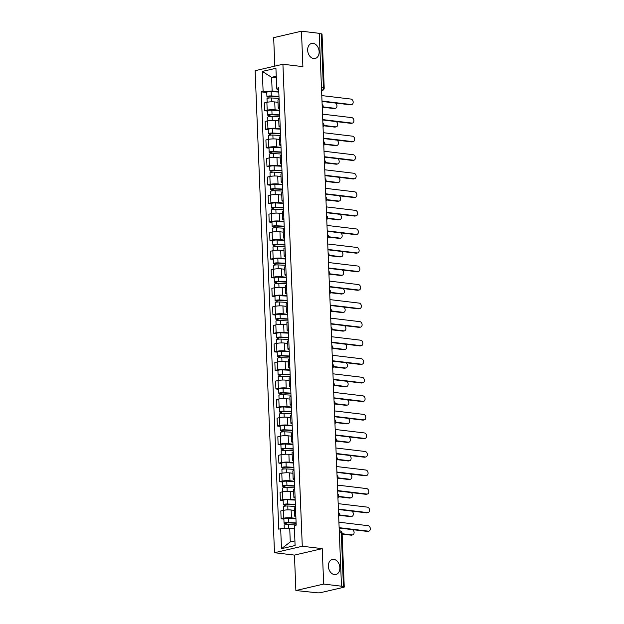 <?xml version="1.0" encoding="UTF-8"?>
<svg xmlns="http://www.w3.org/2000/svg" width="624" height="624" viewBox="0 0 624 624"><rect width="100%" height="100%" fill="white"/><g stroke="black" fill="none" stroke-linecap="round" stroke-linejoin="round"><path stroke-width="0.94" d="M333.817 559.369A7.738 5.608 -103.1 0 1 339.768 566.686A7.738 5.608 -103.1 0 1 335.868 574.517A7.738 5.608 -103.1 0 1 334.425 574.595A7.738 5.608 -103.1 0 1 328.474 567.278A7.738 5.608 -103.1 0 1 332.374 559.447A7.738 5.608 -103.1 0 1 333.817 559.369M313.092 43.352A7.738 5.608 -103.1 0 1 319.043 50.669A7.738 5.608 -103.1 0 1 315.143 58.5A7.738 5.608 -103.1 0 1 313.7 58.578A7.738 5.608 -103.1 0 1 307.749 51.262A7.738 5.608 -103.1 0 1 311.649 43.43A7.738 5.608 -103.1 0 1 313.092 43.352M295.877 590.53L323.669 584.072L341.484 586.201L319.277 33.329L301.462 31.2L302.89 66.635L282.922 64.249L255.13 70.699L274.49 552.716L294.45 555.095L295.877 590.53L317.281 592.8A2.418 0.421 177.7 0 0 320.689 592.636L343.621 587.309A2.418 0.421 177.7 0 0 344.245 587.005A2.418 0.421 177.7 0 0 343.45 586.724L341.289 532.857A2.418 1.607 -83.2 0 0 339.955 530.837L339.261 530.751M301.462 31.2L273.671 37.658L274.817 66.128M323.669 584.072L322.249 548.644L302.281 546.257L282.922 64.249M341.484 586.201L343.45 586.724M319.293 33.61L321.243 33.844A2.418 0.421 -2.3 0 1 322.039 34.125L324.207 87.984A2.418 0.421 177.7 0 0 323.411 87.711L321.243 33.844M278.023 102.328L274.732 101.938A5.561 0.967 177.7 0 0 266.885 102.313L264.42 102.882L264.732 110.729L267.205 110.159A5.561 0.967 -2.3 0 1 275.051 109.785L279.536 110.315M279.1 99.473A5.561 0.967 177.7 0 0 277.93 100.129L278.249 107.975A5.561 0.967 -2.3 0 1 279.419 107.32M267.501 111.064L264.732 110.729M279.466 108.529A5.561 0.967 -2.3 0 1 278.249 107.975M278.764 120.877L275.48 120.487A5.561 0.967 177.7 0 0 267.634 120.853L265.161 121.43L265.473 129.277L267.946 128.708A5.561 0.967 -2.3 0 1 275.792 128.333L280.285 128.864M279.848 118.022A5.561 0.967 177.7 0 0 278.678 118.677L278.99 126.524A5.561 0.967 -2.3 0 1 280.16 125.869M268.25 129.613L265.473 129.277M280.207 127.078A5.561 0.967 -2.3 0 1 278.99 126.524M279.513 139.425L276.221 139.035A5.561 0.967 177.7 0 0 268.375 139.402L265.91 139.979L266.222 147.826L268.694 147.256A5.561 0.967 -2.3 0 1 276.541 146.882L281.026 147.412M280.589 136.57A5.561 0.967 177.7 0 0 279.419 137.225L279.739 145.072A5.561 0.967 -2.3 0 1 280.909 144.417M268.991 148.153L266.222 147.826M280.956 145.626A5.561 0.967 -2.3 0 1 279.739 145.072M280.254 157.973L276.97 157.576A5.561 0.967 177.7 0 0 269.123 157.95L266.651 158.527L266.971 166.374L269.435 165.797A5.561 0.967 -2.3 0 1 277.282 165.43L281.775 165.961M281.338 155.119A5.561 0.967 177.7 0 0 280.168 155.774L280.48 163.621A5.561 0.967 -2.3 0 1 281.65 162.965M269.74 166.702L266.971 166.374M281.697 164.167A5.561 0.967 -2.3 0 1 280.48 163.621M281.003 176.522L277.711 176.124A5.561 0.967 177.7 0 0 269.864 176.498L267.4 177.076L267.712 184.922L270.184 184.345A5.561 0.967 -2.3 0 1 278.031 183.971L282.516 184.509M282.079 173.667A5.561 0.967 177.7 0 0 280.909 174.314L281.229 182.169A5.561 0.967 -2.3 0 1 282.399 181.514M270.481 185.25L267.712 184.922M282.446 182.715A5.561 0.967 -2.3 0 1 281.229 182.169M281.744 195.07L278.46 194.672A5.561 0.967 177.7 0 0 270.613 195.047L268.141 195.624L268.46 203.471L270.925 202.894A5.561 0.967 -2.3 0 1 278.772 202.519L283.265 203.057M282.828 192.215A5.561 0.967 177.7 0 0 281.658 192.863L281.97 200.71A5.561 0.967 -2.3 0 1 283.14 200.062M271.229 203.798L268.46 203.471M283.187 201.263A5.561 0.967 -2.3 0 1 281.97 200.71M282.493 213.619L279.201 213.221A5.561 0.967 177.7 0 0 271.354 213.595L268.889 214.172L269.201 222.019L271.674 221.442A5.561 0.967 -2.3 0 1 279.521 221.068L284.006 221.606M283.569 210.764A5.561 0.967 177.7 0 0 282.399 211.411L282.719 219.258A5.561 0.967 -2.3 0 1 283.889 218.611M271.97 222.347L269.201 222.019M283.936 219.812A5.561 0.967 -2.3 0 1 282.719 219.258M283.234 232.167L279.95 231.769A5.561 0.967 177.7 0 0 272.103 232.144L269.63 232.721L269.95 240.568L272.415 239.99A5.561 0.967 -2.3 0 1 280.262 239.616L284.755 240.154M284.318 229.312A5.561 0.967 177.7 0 0 283.148 229.96L283.46 237.806A5.561 0.967 -2.3 0 1 284.63 237.159M272.719 240.895L269.95 240.568M284.677 238.36A5.561 0.967 -2.3 0 1 283.46 237.806M283.982 250.715L280.691 250.318A5.561 0.967 177.7 0 0 272.844 250.692L270.379 251.269L270.691 259.116L273.164 258.539A5.561 0.967 -2.3 0 1 281.011 258.164L285.496 258.703M285.059 247.861A5.561 0.967 177.7 0 0 283.889 248.508L284.209 256.355A5.561 0.967 -2.3 0 1 285.379 255.707M273.46 259.444L270.691 259.116M285.425 256.909A5.561 0.967 -2.3 0 1 284.209 256.355M284.723 269.256L281.44 268.866A5.561 0.967 177.7 0 0 273.593 269.24L271.12 269.818L271.44 277.664L273.905 277.087A5.561 0.967 -2.3 0 1 281.752 276.713L286.244 277.251M285.808 266.409A5.561 0.967 177.7 0 0 284.638 267.056L284.95 274.903A5.561 0.967 -2.3 0 1 286.12 274.256M274.209 277.992L271.44 277.664M286.166 275.457A5.561 0.967 -2.3 0 1 284.95 274.903M285.472 287.804L282.181 287.414A5.561 0.967 177.7 0 0 274.342 287.789L271.869 288.366L272.181 296.213L274.654 295.636A5.561 0.967 -2.3 0 1 282.5 295.261L286.985 295.799M286.549 284.957A5.561 0.967 177.7 0 0 285.379 285.605L285.698 293.452A5.561 0.967 -2.3 0 1 286.868 292.804M274.95 296.54L272.181 296.213M286.915 294.005A5.561 0.967 -2.3 0 1 285.698 293.452M286.213 306.353L282.929 305.963A5.561 0.967 177.7 0 0 275.083 306.337L272.61 306.914L272.93 314.761L275.395 314.184A5.561 0.967 -2.3 0 1 283.241 313.81L287.734 314.348M287.297 303.506A5.561 0.967 177.7 0 0 286.127 304.153L286.439 312A5.561 0.967 -2.3 0 1 287.609 311.353M275.699 315.089L272.93 314.761M287.664 312.554A5.561 0.967 -2.3 0 1 286.439 312M286.962 324.901L283.67 324.511A5.561 0.967 177.7 0 0 275.831 324.886L273.359 325.463L273.671 333.31L276.143 332.732A5.561 0.967 -2.3 0 1 283.99 332.358L288.475 332.896M288.038 322.054A5.561 0.967 177.7 0 0 286.868 322.702L287.188 330.548A5.561 0.967 -2.3 0 1 288.358 329.901M276.44 333.637L273.671 333.31M288.405 331.102A5.561 0.967 -2.3 0 1 287.188 330.548M287.703 343.45L284.419 343.06A5.561 0.967 177.7 0 0 276.572 343.434L274.1 344.011L274.42 351.858L276.884 351.281A5.561 0.967 -2.3 0 1 284.731 350.906L289.224 351.445M288.787 340.603A5.561 0.967 177.7 0 0 287.617 341.25L287.929 349.097A5.561 0.967 -2.3 0 1 289.099 348.449M277.189 352.186L274.42 351.858M289.154 349.651A5.561 0.967 -2.3 0 1 287.929 349.097M288.452 361.998L285.16 361.608A5.561 0.967 177.7 0 0 277.321 361.982L274.849 362.552L275.161 370.406L277.633 369.829A5.561 0.967 -2.3 0 1 285.48 369.455L289.965 369.993M289.528 359.151A5.561 0.967 177.7 0 0 288.358 359.798L288.678 367.645A5.561 0.967 -2.3 0 1 289.848 366.998M277.93 370.734L275.161 370.406M289.895 368.199A5.561 0.967 -2.3 0 1 288.678 367.645M289.193 380.546L285.909 380.156A5.561 0.967 177.7 0 0 278.062 380.531L275.59 381.1L275.909 388.955L278.374 388.378A5.561 0.967 -2.3 0 1 286.221 388.003L290.714 388.541M290.277 377.699A5.561 0.967 177.7 0 0 289.107 378.347L289.419 386.194A5.561 0.967 -2.3 0 1 290.589 385.546M278.678 389.282L275.909 388.955M290.644 386.747A5.561 0.967 -2.3 0 1 289.419 386.194M289.942 399.095L286.65 398.705A5.561 0.967 177.7 0 0 278.811 399.079L276.338 399.649L276.65 407.495L279.123 406.926A5.561 0.967 -2.3 0 1 286.97 406.552L291.455 407.09M291.018 396.248A5.561 0.967 177.7 0 0 289.848 396.895L290.168 404.742A5.561 0.967 -2.3 0 1 291.338 404.095M279.419 407.831L276.65 407.495M291.385 405.296A5.561 0.967 -2.3 0 1 290.168 404.742M290.683 417.643L287.399 417.253A5.561 0.967 177.7 0 0 279.552 417.628L277.079 418.197L277.399 426.044L279.864 425.474A5.561 0.967 -2.3 0 1 287.711 425.1L292.204 425.638M291.767 414.796A5.561 0.967 177.7 0 0 290.597 415.444L290.909 423.29A5.561 0.967 -2.3 0 1 292.079 422.643M280.168 426.379L277.399 426.044M292.133 423.844A5.561 0.967 -2.3 0 1 290.909 423.29M291.431 436.192L288.14 435.802A5.561 0.967 177.7 0 0 280.301 436.176L277.828 436.745L278.14 444.592L280.613 444.023A5.561 0.967 -2.3 0 1 288.46 443.648L292.945 444.187M292.508 433.345A5.561 0.967 177.7 0 0 291.338 433.992L291.658 441.839A5.561 0.967 -2.3 0 1 292.828 441.191M280.909 444.928L278.14 444.592M292.874 442.393A5.561 0.967 -2.3 0 1 291.658 441.839M292.172 454.74L288.889 454.35A5.561 0.967 177.7 0 0 281.042 454.724L278.569 455.294L278.889 463.141L281.354 462.571A5.561 0.967 -2.3 0 1 289.201 462.197L293.693 462.735M293.257 451.893A5.561 0.967 177.7 0 0 292.087 452.54L292.399 460.387A5.561 0.967 -2.3 0 1 293.569 459.74M281.658 463.476L278.889 463.141M293.623 460.941A5.561 0.967 -2.3 0 1 292.399 460.387M292.921 473.288L289.63 472.898A5.561 0.967 177.7 0 0 281.791 473.273L279.318 473.842L279.63 481.689L282.103 481.12A5.561 0.967 -2.3 0 1 289.949 480.745L294.434 481.276M293.998 470.434A5.561 0.967 177.7 0 0 292.828 471.089L293.147 478.936A5.561 0.967 -2.3 0 1 294.317 478.288M282.399 482.024L279.63 481.689M294.364 479.489A5.561 0.967 -2.3 0 1 293.147 478.936M293.662 491.837L290.378 491.447A5.561 0.967 177.7 0 0 282.532 491.821L280.059 492.391L280.379 500.237L282.851 499.668A5.561 0.967 -2.3 0 1 290.69 499.294L295.183 499.824M294.746 488.982A5.561 0.967 177.7 0 0 293.576 489.637L293.888 497.484A5.561 0.967 -2.3 0 1 295.058 496.837M283.148 500.573L280.379 500.237M295.113 498.038A5.561 0.967 -2.3 0 1 293.888 497.484M294.411 510.385L291.127 509.995A5.561 0.967 177.7 0 0 283.28 510.37L280.808 510.939L281.12 518.786L283.592 518.216A5.561 0.967 -2.3 0 1 291.439 517.842L295.924 518.372M295.495 507.53A5.561 0.967 177.7 0 0 294.317 508.186L294.637 516.032A5.561 0.967 -2.3 0 1 295.807 515.377M283.889 519.121L281.12 518.786M295.854 516.586A5.561 0.967 -2.3 0 1 294.637 516.032M276.315 77.867L271.604 77.306L272.158 90.979L278.795 91.767M278.717 89.996L277.181 89.809L276.728 88.249L275.925 68.273L262.314 71.432L271.604 77.306L276.245 76.229M294.427 528.848L289.723 528.286L290.269 541.96L281.479 548.691L295.097 545.524L294.294 525.556L296.197 525.112L278.632 87.805L276.728 88.249M281.479 548.691L280.683 528.715L289.723 528.286M272.158 90.979L261.214 91.853L278.772 529.16L280.683 528.715M263.117 91.408L262.314 71.432M274.49 552.716L302.281 546.257M294.45 555.095L322.249 548.644M290.269 541.96L294.91 540.883M266.76 92.516L261.214 91.853M322 101.057L351.218 104.543A2.777 2.012 76.9 0 0 351.741 104.52L350.688 104.762A2.777 2.012 -103.1 0 1 350.165 104.793L322.015 101.431M351.741 104.52A2.777 2.012 76.9 0 0 353.137 101.704A2.777 2.012 76.9 0 0 351 99.076L321.781 95.589M278.99 96.634L270.598 96.221L267.914 96.938A3.019 0.53 177.7 0 1 266.924 96.595L266.744 92.313A3.019 0.53 177.7 0 1 271.136 91.666L278.803 92.048M278.975 96.33L271.307 95.948A3.019 0.53 177.7 0 0 266.924 96.595M269.022 98.03L268.952 96.322M323.115 106.891L335.01 108.311A2.777 2.012 76.9 0 0 335.533 108.28A2.777 2.012 76.9 0 0 336.96 105.869A2.777 2.012 76.9 0 0 335.392 103.03M279.061 98.35L271.385 97.968A3.019 0.53 177.7 0 0 267.002 98.615L267.15 102.25M335.533 108.28L334.48 108.529A2.777 2.012 -103.1 0 1 333.957 108.553L323.014 107.25M267.961 98.186L267.914 96.938M322.748 119.605L351.967 123.092A2.777 2.012 76.9 0 0 352.482 123.068L351.429 123.31A2.777 2.012 -103.1 0 1 350.914 123.341L322.764 119.98M352.482 123.068A2.777 2.012 76.9 0 0 353.886 120.253A2.777 2.012 76.9 0 0 351.741 117.624L322.53 114.137M323.489 138.154L352.708 141.64A2.777 2.012 76.9 0 0 353.231 141.617L352.178 141.859A2.777 2.012 -103.1 0 1 351.655 141.89L323.505 138.528M353.231 141.617A2.777 2.012 76.9 0 0 354.627 138.801A2.777 2.012 76.9 0 0 352.49 136.172L323.271 132.686M324.238 156.702L353.457 160.189A2.777 2.012 76.9 0 0 353.972 160.165L352.919 160.407A2.777 2.012 -103.1 0 1 352.404 160.438L324.254 157.076M353.972 160.165A2.777 2.012 76.9 0 0 355.376 157.349A2.777 2.012 76.9 0 0 353.231 154.721L324.02 151.234M279.731 115.183L271.339 114.769L268.655 115.487A3.019 0.53 177.7 0 1 267.665 115.144L267.493 110.861A3.019 0.53 177.7 0 1 271.877 110.214L279.552 110.596M279.724 114.878L272.048 114.496A3.019 0.53 177.7 0 0 267.665 115.144M269.763 116.579L269.693 114.871M323.856 125.44L335.759 126.859A2.777 2.012 76.9 0 0 336.274 126.828A2.777 2.012 76.9 0 0 337.709 124.418A2.777 2.012 76.9 0 0 336.133 121.579M279.802 116.899L272.134 116.516A3.019 0.53 177.7 0 0 267.743 117.164L267.891 120.799M336.274 126.828L335.221 127.078A2.777 2.012 -103.1 0 1 334.706 127.101L323.762 125.798M268.71 116.735L268.655 115.487M280.48 133.731L272.087 133.318L269.404 134.035A3.019 0.53 177.7 0 1 268.414 133.692L268.234 129.41A3.019 0.53 177.7 0 1 272.626 128.762L280.293 129.145M280.465 133.427L272.797 133.045A3.019 0.53 177.7 0 0 268.414 133.692M270.512 135.127L270.442 133.419M324.605 143.988L336.5 145.408A2.777 2.012 76.9 0 0 337.022 145.376A2.777 2.012 76.9 0 0 338.458 142.966A2.777 2.012 76.9 0 0 336.882 140.119M280.55 135.447L272.875 135.065A3.019 0.53 177.7 0 0 268.492 135.712L268.64 139.347M337.022 145.376L335.969 145.626A2.777 2.012 -103.1 0 1 335.447 145.649L324.503 144.347M269.451 135.283L269.404 134.035M281.221 152.279L272.828 151.866L270.145 152.584A3.019 0.53 177.7 0 1 269.155 152.233L268.983 147.958A3.019 0.53 177.7 0 1 273.367 147.311L281.042 147.693M281.213 151.975L273.538 151.593A3.019 0.53 177.7 0 0 269.155 152.233M271.253 153.676L271.183 151.967M325.346 162.536L337.249 163.956A2.777 2.012 76.9 0 0 337.763 163.925A2.777 2.012 76.9 0 0 339.199 161.515A2.777 2.012 76.9 0 0 337.623 158.668M281.291 153.995L273.624 153.613A3.019 0.53 177.7 0 0 269.233 154.261L269.381 157.895M337.763 163.925L336.71 164.174A2.777 2.012 -103.1 0 1 336.196 164.198L325.252 162.895M270.2 153.832L270.145 152.584M324.979 175.25L354.198 178.737A2.777 2.012 76.9 0 0 354.721 178.714L353.668 178.955A2.777 2.012 -103.1 0 1 353.145 178.987L324.995 175.625M354.721 178.714A2.777 2.012 76.9 0 0 356.117 175.898A2.777 2.012 76.9 0 0 353.98 173.269L324.761 169.783M325.728 193.799L354.947 197.285A2.777 2.012 76.9 0 0 355.462 197.262L354.409 197.504A2.777 2.012 -103.1 0 1 353.894 197.535L325.744 194.173M355.462 197.262A2.777 2.012 76.9 0 0 356.866 194.446A2.777 2.012 76.9 0 0 354.721 191.818L325.51 188.331M281.97 170.828L273.577 170.414L270.894 171.132A3.019 0.53 177.7 0 1 269.903 170.781L269.732 166.507A3.019 0.53 177.7 0 1 274.115 165.859L281.783 166.241M281.954 170.524L274.287 170.141A3.019 0.53 177.7 0 0 269.903 170.781M272.002 172.224L271.931 170.516M326.095 181.085L337.99 182.504A2.777 2.012 76.9 0 0 338.512 182.473A2.777 2.012 76.9 0 0 339.947 180.063A2.777 2.012 76.9 0 0 338.372 177.216M282.04 172.544L274.365 172.162A3.019 0.53 177.7 0 0 269.981 172.809L270.13 176.444M338.512 182.473L337.459 182.723A2.777 2.012 -103.1 0 1 336.937 182.746L325.993 181.444M270.941 172.38L270.894 171.132M282.711 189.376L274.318 188.963L271.635 189.68A3.019 0.53 177.7 0 1 270.644 189.329L270.473 185.055A3.019 0.53 177.7 0 1 274.856 184.408L282.532 184.79M282.703 189.072L275.028 188.69A3.019 0.53 177.7 0 0 270.644 189.329M272.743 190.772L272.68 189.064M326.836 199.633L338.738 201.053A2.777 2.012 76.9 0 0 339.253 201.022A2.777 2.012 76.9 0 0 340.688 198.611A2.777 2.012 76.9 0 0 339.113 195.764M282.781 191.092L275.114 190.71A3.019 0.53 177.7 0 0 270.722 191.357L270.871 194.992M339.253 201.022L338.2 201.271A2.777 2.012 -103.1 0 1 337.685 201.295L326.742 199.992M271.69 190.928L271.635 189.68M326.469 212.347L355.688 215.834A2.777 2.012 76.9 0 0 356.21 215.81L355.157 216.052A2.777 2.012 -103.1 0 1 354.635 216.076L326.485 212.722M356.21 215.81A2.777 2.012 76.9 0 0 357.607 212.995A2.777 2.012 76.9 0 0 355.469 210.366L326.251 206.879M327.218 230.896L356.437 234.382A2.777 2.012 76.9 0 0 356.951 234.359L355.898 234.601A2.777 2.012 -103.1 0 1 355.384 234.624L327.233 231.27M356.951 234.359A2.777 2.012 76.9 0 0 358.355 231.543A2.777 2.012 76.9 0 0 356.218 228.914L326.999 225.428M327.959 249.444L357.178 252.931A2.777 2.012 76.9 0 0 357.7 252.907L356.647 253.149A2.777 2.012 -103.1 0 1 356.125 253.172L327.974 249.811M357.7 252.907A2.777 2.012 76.9 0 0 359.096 250.091A2.777 2.012 76.9 0 0 356.959 247.463L327.74 243.976M328.708 267.992L357.926 271.479A2.777 2.012 76.9 0 0 358.441 271.456L357.388 271.697A2.777 2.012 -103.1 0 1 356.873 271.721L328.723 268.359M358.441 271.456A2.777 2.012 76.9 0 0 359.845 268.64A2.777 2.012 76.9 0 0 357.708 266.011L328.489 262.525M329.449 286.541L358.667 290.027A2.777 2.012 76.9 0 0 359.19 289.996L358.137 290.246A2.777 2.012 -103.1 0 1 357.614 290.269L329.464 286.907M359.19 289.996A2.777 2.012 76.9 0 0 360.586 287.188A2.777 2.012 76.9 0 0 358.449 284.56L329.23 281.065M330.197 305.089L359.416 308.576A2.777 2.012 76.9 0 0 359.931 308.545L358.878 308.794A2.777 2.012 -103.1 0 1 358.363 308.818L330.213 305.456M359.931 308.545A2.777 2.012 76.9 0 0 361.335 305.737A2.777 2.012 76.9 0 0 359.198 303.108L329.979 299.614M330.938 323.638L360.157 327.124A2.777 2.012 76.9 0 0 360.68 327.093L359.627 327.343A2.777 2.012 -103.1 0 1 359.104 327.366L330.954 324.004M360.68 327.093A2.777 2.012 76.9 0 0 362.076 324.285A2.777 2.012 76.9 0 0 359.939 321.656L330.72 318.162M331.687 342.186L360.906 345.673A2.777 2.012 76.9 0 0 361.421 345.641L360.368 345.891A2.777 2.012 -103.1 0 1 359.853 345.914L331.703 342.553M361.421 345.641A2.777 2.012 76.9 0 0 362.825 342.833A2.777 2.012 76.9 0 0 360.688 340.205L331.469 336.71M283.46 207.925L275.067 207.511L272.384 208.229A3.019 0.53 177.7 0 1 271.393 207.878L271.222 203.603A3.019 0.53 177.7 0 1 275.605 202.956L283.273 203.338M283.444 207.62L275.777 207.238A3.019 0.53 177.7 0 0 271.393 207.878M273.491 209.321L273.421 207.613M327.584 218.182L339.479 219.601A2.777 2.012 76.9 0 0 340.002 219.57A2.777 2.012 76.9 0 0 341.437 217.16A2.777 2.012 76.9 0 0 339.862 214.313M283.53 209.641L275.855 209.258A3.019 0.53 177.7 0 0 271.471 209.898L271.619 213.541M340.002 219.57L338.949 219.82A2.777 2.012 -103.1 0 1 338.426 219.843L327.483 218.533M272.431 209.477L272.384 208.229M284.201 226.473L275.808 226.06L273.125 226.777A3.019 0.53 177.7 0 1 272.134 226.426L271.963 222.152A3.019 0.53 177.7 0 1 276.346 221.504L284.021 221.887M284.193 226.169L276.518 225.787A3.019 0.53 177.7 0 0 272.134 226.426M274.232 227.869L274.17 226.161M328.325 236.722L340.228 238.15A2.777 2.012 76.9 0 0 340.743 238.118A2.777 2.012 76.9 0 0 342.178 235.708A2.777 2.012 76.9 0 0 340.603 232.861M284.271 228.189L276.604 227.807A3.019 0.53 177.7 0 0 272.212 228.446L272.36 232.089M340.743 238.118L339.69 238.36A2.777 2.012 -103.1 0 1 339.175 238.391L328.232 237.081M273.179 228.025L273.125 226.777M284.95 245.021L276.557 244.6L273.874 245.326A3.019 0.53 177.7 0 1 272.883 244.975L272.711 240.7A3.019 0.53 177.7 0 1 277.095 240.053L284.762 240.435M284.934 244.709L277.267 244.335A3.019 0.53 177.7 0 0 272.883 244.975M274.981 246.418L274.911 244.709M329.074 255.271L340.969 256.698A2.777 2.012 76.9 0 0 341.492 256.667A2.777 2.012 76.9 0 0 342.927 254.257A2.777 2.012 76.9 0 0 341.351 251.41M285.02 246.737L277.345 246.355A3.019 0.53 177.7 0 0 272.961 246.995L273.109 250.637M341.492 256.667L340.439 256.909A2.777 2.012 -103.1 0 1 339.916 256.94L328.973 255.629M273.92 246.574L273.874 245.326M285.691 263.57L277.298 263.149L274.615 263.874A3.019 0.53 177.7 0 1 273.624 263.523L273.452 259.241A3.019 0.53 177.7 0 1 277.836 258.601L285.511 258.983M285.683 263.258L278.008 262.876A3.019 0.53 177.7 0 0 273.624 263.523M275.722 264.966L275.66 263.258M329.815 273.819L341.718 275.246A2.777 2.012 76.9 0 0 342.233 275.215A2.777 2.012 76.9 0 0 343.668 272.805A2.777 2.012 76.9 0 0 342.092 269.958M285.761 265.286L278.093 264.904A3.019 0.53 177.7 0 0 273.702 265.543L273.85 269.186M342.233 275.215L341.18 275.457A2.777 2.012 -103.1 0 1 340.665 275.488L329.722 274.178M274.669 265.122L274.615 263.874M286.439 282.118L278.047 281.697L275.363 282.422A3.019 0.53 177.7 0 1 274.373 282.071L274.201 277.789A3.019 0.53 177.7 0 1 278.585 277.15L286.252 277.532M286.424 281.806L278.756 281.424A3.019 0.53 177.7 0 0 274.373 282.071M276.471 283.514L276.401 281.806M330.564 292.367L342.459 293.787A2.777 2.012 76.9 0 0 342.982 293.764A2.777 2.012 76.9 0 0 344.417 291.346A2.777 2.012 76.9 0 0 342.841 288.506M286.51 283.834L278.834 283.452A3.019 0.53 177.7 0 0 274.451 284.092L274.599 287.734M342.982 293.764L341.929 294.005A2.777 2.012 -103.1 0 1 341.406 294.037L330.463 292.726M275.41 283.663L275.363 282.422M287.18 300.667L278.788 300.245L276.104 300.971A3.019 0.53 177.7 0 1 275.114 300.62L274.942 296.338A3.019 0.53 177.7 0 1 279.326 295.698L287.001 296.08M287.173 300.355L279.497 299.972A3.019 0.53 177.7 0 0 275.114 300.62M277.212 302.063L277.15 300.355M331.305 310.916L343.208 312.335A2.777 2.012 76.9 0 0 343.723 312.312A2.777 2.012 76.9 0 0 345.158 309.894A2.777 2.012 76.9 0 0 343.582 307.055M287.251 302.375L279.583 302A3.019 0.53 177.7 0 0 275.2 302.64L275.34 306.283M343.723 312.312L342.67 312.554A2.777 2.012 -103.1 0 1 342.155 312.585L331.211 311.275M276.159 302.211L276.104 300.971M287.929 319.215L279.536 318.794L276.853 319.519A3.019 0.53 177.7 0 1 275.863 319.168L275.691 314.886A3.019 0.53 177.7 0 1 280.075 314.246L287.742 314.629M287.914 318.903L280.246 318.521A3.019 0.53 177.7 0 0 275.863 319.168M277.961 320.611L277.891 318.903M332.054 329.464L343.949 330.884A2.777 2.012 76.9 0 0 344.471 330.86A2.777 2.012 76.9 0 0 345.907 328.442A2.777 2.012 76.9 0 0 344.331 325.603M287.999 320.923L280.324 320.541A3.019 0.53 177.7 0 0 275.941 321.188L276.089 324.831M344.471 330.86L343.418 331.102A2.777 2.012 -103.1 0 1 342.896 331.133L331.952 329.823M276.9 320.759L276.853 319.519M288.67 337.763L280.277 337.342L277.594 338.068A3.019 0.53 177.7 0 1 276.604 337.717L276.432 333.434A3.019 0.53 177.7 0 1 280.816 332.795L288.491 333.169M288.662 337.451L280.987 337.069A3.019 0.53 177.7 0 0 276.604 337.717M278.702 339.16L278.639 337.451M332.795 348.013L344.698 349.432A2.777 2.012 76.9 0 0 345.22 349.409A2.777 2.012 76.9 0 0 346.648 346.991A2.777 2.012 76.9 0 0 345.072 344.152M288.74 339.472L281.073 339.089A3.019 0.53 177.7 0 0 276.689 339.737L276.83 343.379M345.22 349.409L344.159 349.651A2.777 2.012 -103.1 0 1 343.645 349.682L332.701 348.371M277.649 339.308L277.594 338.068M332.428 360.727L361.647 364.221A2.777 2.012 76.9 0 0 362.17 364.19L361.117 364.439A2.777 2.012 -103.1 0 1 360.594 364.463L332.444 361.101M362.17 364.19A2.777 2.012 76.9 0 0 363.566 361.382A2.777 2.012 76.9 0 0 361.429 358.753L332.21 355.259M333.177 379.275L362.396 382.769A2.777 2.012 76.9 0 0 362.911 382.738L361.858 382.988A2.777 2.012 -103.1 0 1 361.343 383.011L333.193 379.649M362.911 382.738A2.777 2.012 76.9 0 0 364.315 379.93A2.777 2.012 76.9 0 0 362.177 377.302L332.959 373.807M333.918 397.823L363.137 401.318A2.777 2.012 76.9 0 0 363.659 401.287L362.606 401.536A2.777 2.012 -103.1 0 1 362.084 401.56L333.934 398.198M363.659 401.287A2.777 2.012 76.9 0 0 365.056 398.471A2.777 2.012 76.9 0 0 362.918 395.842L333.7 392.356M334.667 416.372L363.886 419.866A2.777 2.012 76.9 0 0 364.4 419.835L363.347 420.085A2.777 2.012 -103.1 0 1 362.833 420.108L334.682 416.746M364.4 419.835A2.777 2.012 76.9 0 0 365.804 417.019A2.777 2.012 76.9 0 0 363.667 414.391L334.448 410.904M335.408 434.92L364.627 438.415A2.777 2.012 76.9 0 0 365.149 438.383L364.096 438.625A2.777 2.012 -103.1 0 1 363.574 438.656L335.423 435.295M365.149 438.383A2.777 2.012 76.9 0 0 366.545 435.568A2.777 2.012 76.9 0 0 364.408 432.939L335.189 429.452M336.157 453.469L365.375 456.963A2.777 2.012 76.9 0 0 365.89 456.932L364.837 457.174A2.777 2.012 -103.1 0 1 364.322 457.205L336.172 453.843M365.89 456.932A2.777 2.012 76.9 0 0 367.294 454.116A2.777 2.012 76.9 0 0 365.157 451.487L335.938 448.001M289.419 356.312L281.026 355.891L278.343 356.616A3.019 0.53 177.7 0 1 277.352 356.265L277.181 351.983A3.019 0.53 177.7 0 1 281.564 351.335L289.232 351.718M289.403 356L281.736 355.618A3.019 0.53 177.7 0 0 277.352 356.265M279.451 357.708L279.38 356M333.544 366.561L345.439 367.981A2.777 2.012 76.9 0 0 345.961 367.957A2.777 2.012 76.9 0 0 347.396 365.539A2.777 2.012 76.9 0 0 345.821 362.7M289.489 358.02L281.814 357.638A3.019 0.53 177.7 0 0 277.43 358.285L277.579 361.928M345.961 367.957L344.908 368.199A2.777 2.012 -103.1 0 1 344.386 368.23L333.442 366.92M278.39 357.856L278.343 356.616M290.16 374.86L281.767 374.439L279.084 375.164A3.019 0.53 177.7 0 1 278.093 374.813L277.922 370.531A3.019 0.53 177.7 0 1 282.305 369.884L289.981 370.266M290.152 374.548L282.477 374.166A3.019 0.53 177.7 0 0 278.093 374.813M280.192 376.256L280.129 374.548M334.292 385.109L346.187 386.529A2.777 2.012 76.9 0 0 346.71 386.506A2.777 2.012 76.9 0 0 348.137 384.088A2.777 2.012 76.9 0 0 346.562 381.248M290.23 376.568L282.563 376.186A3.019 0.53 177.7 0 0 278.179 376.834L278.32 380.476M346.71 386.506L345.649 386.747A2.777 2.012 -103.1 0 1 345.134 386.779L334.191 385.468M279.139 376.405L279.084 375.164M290.909 393.409L282.516 392.987L279.833 393.713A3.019 0.53 177.7 0 1 278.842 393.362L278.671 389.08A3.019 0.53 177.7 0 1 283.054 388.432L290.722 388.814M290.893 393.097L283.226 392.714A3.019 0.53 177.7 0 0 278.842 393.362M280.94 394.805L280.87 393.089M335.033 403.658L346.936 405.077A2.777 2.012 76.9 0 0 347.451 405.054A2.777 2.012 76.9 0 0 348.886 402.636A2.777 2.012 76.9 0 0 347.311 399.797M290.979 395.117L283.304 394.735A3.019 0.53 177.7 0 0 278.92 395.382L279.068 399.025M347.451 405.054L346.398 405.296A2.777 2.012 -103.1 0 1 345.875 405.327L334.932 404.017M279.88 394.953L279.833 393.713M291.65 411.957L283.257 411.536L280.574 412.261A3.019 0.53 177.7 0 1 279.583 411.91L279.412 407.628A3.019 0.53 177.7 0 1 283.795 406.981L291.47 407.363M291.642 411.645L283.967 411.263A3.019 0.53 177.7 0 0 279.583 411.91M281.681 413.353L281.619 411.637M335.782 422.206L347.677 423.626A2.777 2.012 76.9 0 0 348.2 423.602A2.777 2.012 76.9 0 0 349.627 421.184A2.777 2.012 76.9 0 0 348.052 418.345M291.72 413.665L284.053 413.283A3.019 0.53 177.7 0 0 279.669 413.93L279.809 417.565M348.2 423.602L347.139 423.844A2.777 2.012 -103.1 0 1 346.624 423.875L335.681 422.565M280.628 413.501L280.574 412.261M292.399 430.505L284.006 430.084L281.323 430.81A3.019 0.53 177.7 0 1 280.332 430.459L280.16 426.176A3.019 0.53 177.7 0 1 284.544 425.529L292.211 425.911M292.383 430.193L284.716 429.811A3.019 0.53 177.7 0 0 280.332 430.459M282.43 431.902L282.36 430.186M336.523 440.755L348.426 442.174A2.777 2.012 76.9 0 0 348.941 442.151A2.777 2.012 76.9 0 0 350.376 439.733A2.777 2.012 76.9 0 0 348.8 436.894M292.469 432.214L284.794 431.831A3.019 0.53 177.7 0 0 280.41 432.479L280.558 436.114M348.941 442.151L347.888 442.393A2.777 2.012 -103.1 0 1 347.365 442.416L336.422 441.113M281.369 432.05L281.323 430.81M293.14 449.054L284.747 448.633L282.064 449.358A3.019 0.53 177.7 0 1 281.073 449.007L280.901 444.725A3.019 0.53 177.7 0 1 285.285 444.077L292.96 444.46M293.132 448.742L285.457 448.36A3.019 0.53 177.7 0 0 281.073 449.007M283.171 450.442L283.109 448.734M337.272 459.303L349.167 460.723A2.777 2.012 76.9 0 0 349.69 460.699A2.777 2.012 76.9 0 0 351.117 458.281A2.777 2.012 76.9 0 0 349.541 455.442M293.21 450.762L285.542 450.38A3.019 0.53 177.7 0 0 281.159 451.027L281.299 454.662M349.69 460.699L348.637 460.941A2.777 2.012 -103.1 0 1 348.114 460.964L337.171 459.662M282.118 450.598L282.064 449.358M336.898 472.017L366.116 475.504A2.777 2.012 76.9 0 0 366.639 475.48L365.586 475.722A2.777 2.012 -103.1 0 1 365.063 475.753L336.913 472.391M366.639 475.48A2.777 2.012 76.9 0 0 368.035 472.664A2.777 2.012 76.9 0 0 365.898 470.036L336.679 466.549M293.888 467.594L285.496 467.181L282.812 467.899A3.019 0.53 177.7 0 1 281.822 467.555L281.65 463.273A3.019 0.53 177.7 0 1 286.034 462.626L293.701 463.008M293.873 467.29L286.205 466.908A3.019 0.53 177.7 0 0 281.822 467.555M283.92 468.991L283.85 467.282M338.013 477.851L349.916 479.271A2.777 2.012 76.9 0 0 350.431 479.248A2.777 2.012 76.9 0 0 351.866 476.83A2.777 2.012 76.9 0 0 350.29 473.99M293.959 469.31L286.283 468.928A3.019 0.53 177.7 0 0 281.9 469.576L282.048 473.21M350.431 479.248L349.378 479.489A2.777 2.012 -103.1 0 1 348.855 479.513L337.912 478.21M282.859 469.147L282.812 467.899M337.646 490.565L366.865 494.052A2.777 2.012 76.9 0 0 367.38 494.029L366.327 494.27A2.777 2.012 -103.1 0 1 365.812 494.302L337.662 490.94M367.38 494.029A2.777 2.012 76.9 0 0 368.784 491.213A2.777 2.012 76.9 0 0 366.647 488.584L337.428 485.098M294.629 486.143L286.237 485.729L283.561 486.447A3.019 0.53 177.7 0 1 282.563 486.104L282.391 481.822A3.019 0.53 177.7 0 1 286.775 481.174L294.45 481.556M294.622 485.839L286.946 485.456A3.019 0.53 177.7 0 0 282.563 486.104M284.661 487.539L284.599 485.831M338.762 496.4L350.657 497.819A2.777 2.012 76.9 0 0 351.179 497.796A2.777 2.012 76.9 0 0 352.607 495.378A2.777 2.012 76.9 0 0 351.031 492.539M294.7 487.859L287.032 487.477A3.019 0.53 177.7 0 0 282.649 488.124L282.789 491.759M351.179 497.796L350.126 498.038A2.777 2.012 -103.1 0 1 349.604 498.061L338.66 496.759M283.608 487.695L283.561 486.447M338.387 509.114L367.606 512.6A2.777 2.012 76.9 0 0 368.129 512.577L367.076 512.819A2.777 2.012 -103.1 0 1 366.553 512.85L338.403 509.488M368.129 512.577A2.777 2.012 76.9 0 0 369.525 509.761A2.777 2.012 76.9 0 0 367.388 507.133L338.169 503.646M295.378 504.691L286.985 504.278L284.302 504.995A3.019 0.53 177.7 0 1 283.312 504.652L283.14 500.37A3.019 0.53 177.7 0 1 287.524 499.723L295.191 500.105M295.363 504.387L287.695 504.005A3.019 0.53 177.7 0 0 283.312 504.652M285.41 506.087L285.34 504.379M339.503 514.948L351.406 516.368A2.777 2.012 76.9 0 0 351.92 516.337A2.777 2.012 76.9 0 0 353.356 513.926A2.777 2.012 76.9 0 0 351.78 511.087M295.448 506.407L287.773 506.025A3.019 0.53 177.7 0 0 283.39 506.672L283.538 510.307M351.92 516.337L350.867 516.586A2.777 2.012 -103.1 0 1 350.345 516.61L339.401 515.307M284.349 506.243L284.302 504.995M339.136 527.662L368.355 531.149A2.777 2.012 76.9 0 0 368.87 531.125L367.817 531.367A2.777 2.012 -103.1 0 1 367.302 531.398L339.152 528.037M368.87 531.125A2.777 2.012 76.9 0 0 370.274 528.31A2.777 2.012 76.9 0 0 368.137 525.681L338.918 522.194M296.119 523.24L287.726 522.826L285.051 523.544A3.019 0.53 177.7 0 1 284.053 523.201L283.881 518.918A3.019 0.53 177.7 0 1 288.265 518.271L295.94 518.653M296.111 522.935L288.436 522.553A3.019 0.53 177.7 0 0 284.053 523.201M286.151 524.636L286.088 522.928M342.108 533.715L352.147 534.916A2.777 2.012 76.9 0 0 352.669 534.885A2.777 2.012 76.9 0 0 354.097 532.475A2.777 2.012 76.9 0 0 352.521 529.636M296.189 524.956L288.522 524.573A3.019 0.53 177.7 0 0 284.138 525.221L284.271 528.544M352.669 534.885L351.616 535.135A2.777 2.012 -103.1 0 1 351.094 535.158L342.124 534.089M285.098 524.792L285.051 523.544M338.637 515.167A2.418 1.607 -83.2 0 0 338.754 514.098A2.418 1.607 -83.2 0 0 338.551 513.107M337.888 496.618A2.418 1.607 -83.2 0 0 338.005 495.55A2.418 1.607 -83.2 0 0 337.802 494.559M337.147 478.07A2.418 1.607 -83.2 0 0 337.264 477.001A2.418 1.607 -83.2 0 0 337.061 476.011M336.398 459.521A2.418 1.607 -83.2 0 0 336.515 458.453A2.418 1.607 -83.2 0 0 336.313 457.462M335.657 440.973A2.418 1.607 -83.2 0 0 335.774 439.904A2.418 1.607 -83.2 0 0 335.572 438.914M334.909 422.432A2.418 1.607 -83.2 0 0 335.026 421.356A2.418 1.607 -83.2 0 0 334.823 420.365M334.168 403.884A2.418 1.607 -83.2 0 0 334.285 402.808A2.418 1.607 -83.2 0 0 334.082 401.817M333.419 385.336A2.418 1.607 -83.2 0 0 333.536 384.259A2.418 1.607 -83.2 0 0 333.333 383.269M332.678 366.787A2.418 1.607 -83.2 0 0 332.795 365.711A2.418 1.607 -83.2 0 0 332.592 364.72M331.929 348.239A2.418 1.607 -83.2 0 0 332.046 347.17A2.418 1.607 -83.2 0 0 331.843 346.172M331.188 329.69A2.418 1.607 -83.2 0 0 331.305 328.622A2.418 1.607 -83.2 0 0 331.102 327.623M330.439 311.142A2.418 1.607 -83.2 0 0 330.556 310.073A2.418 1.607 -83.2 0 0 330.353 309.075M329.698 292.594A2.418 1.607 -83.2 0 0 329.815 291.525A2.418 1.607 -83.2 0 0 329.612 290.527M328.949 274.045A2.418 1.607 -83.2 0 0 329.066 272.977A2.418 1.607 -83.2 0 0 328.864 271.978M328.201 255.497A2.418 1.607 -83.2 0 0 328.325 254.428A2.418 1.607 -83.2 0 0 328.123 253.43M327.46 236.948A2.418 1.607 -83.2 0 0 327.577 235.88A2.418 1.607 -83.2 0 0 327.374 234.881M326.711 218.4A2.418 1.607 -83.2 0 0 326.836 217.331A2.418 1.607 -83.2 0 0 326.633 216.333M325.97 199.852A2.418 1.607 -83.2 0 0 326.087 198.783A2.418 1.607 -83.2 0 0 325.884 197.785M325.221 181.303A2.418 1.607 -83.2 0 0 325.346 180.235A2.418 1.607 -83.2 0 0 325.143 179.236M324.48 162.755A2.418 1.607 -83.2 0 0 324.597 161.686A2.418 1.607 -83.2 0 0 324.394 160.688M323.731 144.206A2.418 1.607 -83.2 0 0 323.856 143.138A2.418 1.607 -83.2 0 0 323.653 142.139M322.99 125.658A2.418 1.607 -83.2 0 0 323.107 124.589A2.418 1.607 -83.2 0 0 322.904 123.591M322.241 107.11A2.418 1.607 -83.2 0 0 322.366 106.041A2.418 1.607 -83.2 0 0 322.163 105.05M321.578 90.535L321.883 90.464A2.418 1.607 -83.2 0 0 323.411 87.711L321.454 87.477M321.578 90.425L321.883 90.464A2.418 1.755 -103.1 0 0 322.335 90.441A2.418 2.418 0 0 0 324.207 87.984M291.439 517.842L291.127 509.995M290.69 499.294L290.378 491.447M289.949 480.745L289.63 472.898M289.201 462.197L288.889 454.35M288.46 443.648L288.14 435.802M287.711 425.1L287.399 417.253M286.97 406.552L286.65 398.705M286.221 388.003L285.909 380.156M285.48 369.455L285.16 361.608M284.731 350.906L284.419 343.06M283.99 332.358L283.67 324.511M283.241 313.81L282.929 305.963M282.5 295.261L282.181 287.414M281.752 276.713L281.44 268.866M281.011 258.164L280.691 250.318M280.262 239.616L279.95 231.769M279.521 221.068L279.201 213.221M278.772 202.519L278.46 194.672M278.031 183.971L277.711 176.124M277.282 165.43L276.97 157.576M276.541 146.882L276.221 139.035M275.792 128.333L275.48 120.487M275.051 109.785L274.732 101.938M282.851 499.668L282.532 491.821M282.103 481.12L281.791 473.273M281.354 462.571L281.042 454.724M280.613 444.023L280.301 436.176M279.864 425.474L279.552 417.628M279.123 406.926L278.811 399.079M278.374 388.378L278.062 380.531M277.633 369.829L277.321 361.982M276.884 351.281L276.572 343.434M276.143 332.732L275.831 324.886M275.395 314.184L275.083 306.337M274.654 295.636L274.342 287.789M273.905 277.087L273.593 269.24M273.164 258.539L272.844 250.692M272.415 239.99L272.103 232.144M271.674 221.442L271.354 213.595M270.925 202.894L270.613 195.047M270.184 184.345L269.864 176.498M269.435 165.797L269.123 157.95M268.694 147.256L268.375 139.402M267.946 128.708L267.634 120.853M267.205 110.159L266.885 102.313M283.592 518.216L283.28 510.37M339.339 532.631L341.289 532.857A2.418 0.421 177.7 0 1 342.085 533.138A2.418 2.418 0 0 0 339.955 530.837M351.218 104.543L350.165 104.793M271.307 95.948L271.136 91.666M271.541 101.813L271.385 97.968M333.957 108.553L335.01 108.311M351.967 123.092L350.914 123.341M352.708 141.64L351.655 141.89M353.457 160.189L352.404 160.438M272.048 114.496L271.877 110.214M272.282 120.362L272.134 116.516M334.706 127.101L335.759 126.859M272.797 133.045L272.626 128.762M273.031 138.91L272.875 135.065M335.447 145.649L336.5 145.408M273.538 151.593L273.367 147.311M273.772 157.459L273.624 153.613M336.196 164.198L337.249 163.956M354.198 178.737L353.145 178.987M354.947 197.285L353.894 197.535M274.287 170.141L274.115 165.859M274.521 176.007L274.365 172.162M336.937 182.746L337.99 182.504M275.028 188.69L274.856 184.408M275.262 194.555L275.114 190.71M337.685 201.295L338.738 201.053M355.688 215.834L354.635 216.076M356.437 234.382L355.384 234.624M357.178 252.931L356.125 253.172M357.926 271.479L356.873 271.721M358.667 290.027L357.614 290.269M359.416 308.576L358.363 308.818M360.157 327.124L359.104 327.366M360.906 345.673L359.853 345.914M275.777 207.238L275.605 202.956M276.011 213.104L275.855 209.258M338.426 219.843L339.479 219.601M276.518 225.787L276.346 221.504M276.752 231.652L276.604 227.807M339.175 238.391L340.228 238.15M277.267 244.335L277.095 240.053M277.501 250.201L277.345 246.355M339.916 256.94L340.969 256.698M278.008 262.876L277.836 258.601M278.242 268.749L278.093 264.904M340.665 275.488L341.718 275.246M278.756 281.424L278.585 277.15M278.99 287.29L278.834 283.452M341.406 294.037L342.459 293.787M279.497 299.972L279.326 295.698M279.731 305.838L279.583 302M342.155 312.585L343.208 312.335M280.246 318.521L280.075 314.246M280.48 324.386L280.324 320.541M342.896 331.133L343.949 330.884M280.987 337.069L280.816 332.795M281.221 342.935L281.073 339.089M343.645 349.682L344.698 349.432M361.647 364.221L360.594 364.463M362.396 382.769L361.343 383.011M363.137 401.318L362.084 401.56M363.886 419.866L362.833 420.108M364.627 438.415L363.574 438.656M365.375 456.963L364.322 457.205M281.736 355.618L281.564 351.335M281.97 361.483L281.814 357.638M344.386 368.23L345.439 367.981M282.477 374.166L282.305 369.884M282.711 380.032L282.563 376.186M345.134 386.779L346.187 386.529M283.226 392.714L283.054 388.432M283.46 398.58L283.304 394.735M345.875 405.327L346.936 405.077M283.967 411.263L283.795 406.981M284.201 417.128L284.053 413.283M346.624 423.875L347.677 423.626M284.716 429.811L284.544 425.529M284.95 435.677L284.794 431.831M347.365 442.416L348.426 442.174M285.457 448.36L285.285 444.077M285.691 454.225L285.542 450.38M348.114 460.964L349.167 460.723M366.116 475.504L365.063 475.753M286.205 466.908L286.034 462.626M286.439 472.774L286.283 468.928M348.855 479.513L349.916 479.271M366.865 494.052L365.812 494.302M286.946 485.456L286.775 481.174M287.18 491.322L287.032 487.477M349.604 498.061L350.657 497.819M367.606 512.6L366.553 512.85M287.695 504.005L287.524 499.723M287.929 509.87L287.773 506.025M350.345 516.61L351.406 516.368M368.355 531.149L367.302 531.398M288.436 522.553L288.265 518.271M288.67 528.333L288.522 524.573M351.094 535.158L352.147 534.916M322.288 108.272A2.418 2.418 0 0 0 322.14 104.442M323.037 126.82A2.418 2.418 0 0 0 322.881 122.99M323.778 145.369A2.418 2.418 0 0 0 323.63 141.539M324.527 163.917A2.418 2.418 0 0 0 324.371 160.087M325.268 182.465A2.418 2.418 0 0 0 325.12 178.636M326.017 201.014A2.418 2.418 0 0 0 325.861 197.184M326.758 219.562A2.418 2.418 0 0 0 326.609 215.732M327.506 238.111A2.418 2.418 0 0 0 327.35 234.281M328.247 256.659A2.418 2.418 0 0 0 328.099 252.829M328.996 275.207A2.418 2.418 0 0 0 328.84 271.378M329.737 293.756A2.418 2.418 0 0 0 329.589 289.926M330.486 312.304A2.418 2.418 0 0 0 330.33 308.474M331.235 330.853A2.418 2.418 0 0 0 331.079 327.023M331.976 349.401A2.418 2.418 0 0 0 331.82 345.571M332.725 367.949A2.418 2.418 0 0 0 332.569 364.12M333.466 386.498A2.418 2.418 0 0 0 333.31 382.668M334.214 405.046A2.418 2.418 0 0 0 334.058 401.216M334.955 423.595A2.418 2.418 0 0 0 334.799 419.757M335.704 442.143A2.418 2.418 0 0 0 335.548 438.305M336.445 460.684A2.418 2.418 0 0 0 336.289 456.854M337.194 479.232A2.418 2.418 0 0 0 337.038 475.402M337.935 497.78A2.418 2.418 0 0 0 337.779 493.951M338.684 516.329A2.418 2.418 0 0 0 338.528 512.499M342.085 533.138L344.245 587.005M322.335 90.441L321.578 90.613"/></g></svg>
